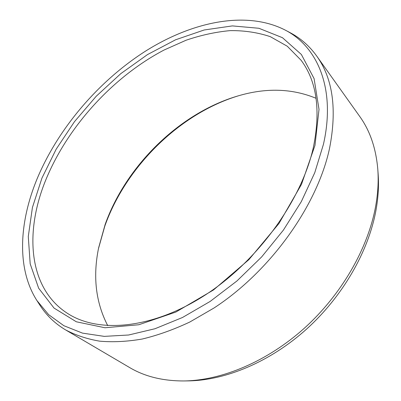 <?xml version="1.0" encoding="UTF-8"?>
<svg xmlns="http://www.w3.org/2000/svg" width="401" height="401" viewBox="0 0 401 401"><rect width="100%" height="100%" fill="white"/><g stroke="black" fill="none" stroke-linecap="round" stroke-linejoin="round"><path stroke-width="0.6" d="M41.935 178.099L56.18 149.182L74.506 121.633L96.265 96.215L120.816 73.629L147.493 54.586L175.563 39.789L204.184 29.98L232.359 25.905L258.911 28.276L282.434 37.684L301.377 54.486L314.088 78.601L319.016 109.363L314.991 145.342L301.502 184.33L278.971 223.482L248.861 259.668L213.522 289.948L175.844 312.068L138.801 324.75L104.982 327.762L76.325 321.782L54.04 308.078L38.656 288.224L30.185 263.858L28.286 236.51L32.411 207.538L41.935 178.099M46.005 179.417C67.975 126.22 113.012 76.872 164.029 50.045L186.079 40.23C200.946 35.163 215.618 31.965 230.109 30.626C244.334 30.446 257.733 32.461 270.299 36.666L287.271 46.23L301.151 60.325C316.89 81.418 320.92 110.616 313.246 147.924C301.331 200.721 257.718 261.106 205.327 294.961C152.866 328.9 99.513 333.361 68.616 314.098C27.96 288.981 24.326 231.743 46.005 179.417M316.073 98.295C291.998 88.375 265.898 87.608 237.778 95.989C179.603 113.092 125.924 165.808 105.102 224.6L98.621 247.858C92.721 276.605 95.764 302.534 107.744 325.657M98.435 248.77L104.836 226.049C125.894 166.615 179.849 113.413 238.67 95.729M377.797 169.312L378.123 173.698C378.985 185.197 378.283 197.307 376.018 210.029C368.589 251.237 342.81 296.379 306.449 329.216C270.003 361.973 225.542 380.424 188.269 380.89L183.874 380.95C221.788 380.474 267.191 361.612 304.464 328.098C341.647 294.499 368.038 248.334 375.637 206.315C377.953 193.347 378.674 181.011 377.797 169.312C376.008 148.34 369.988 130.721 359.737 116.46L316.62 55.919C332.875 78.395 337.176 109.217 329.537 148.39C317.361 205.327 270.695 270.986 214.029 307.983L189.838 322.008C173.603 329.642 157.738 335.316 142.235 339.03C127.127 341.617 112.942 342.329 99.674 341.166C87.052 338.995 75.689 335.241 65.579 329.898L129.648 367.567C144.746 376.534 162.821 380.995 183.874 380.95M36.922 300.57L48.636 314.665L63.874 325.712L82.511 333.126L104.255 336.374L128.641 335L155.007 328.73L182.515 317.482L210.179 301.417L236.926 280.986L261.668 256.906L283.407 230.094L301.306 201.643L314.765 172.681L323.437 144.33C336.093 88.491 317.397 46.441 284.91 29.93C245.723 10.09 191.653 21.91 144.977 51.473C98.19 81.543 58.21 128.43 37.163 178.671C19.168 222.134 16.406 268.49 36.922 300.57L39.94 305.251C46.356 315.286 54.897 323.497 65.579 329.898M284.91 29.93L289.838 32.531C300.389 38.045 309.316 45.839 316.62 55.919"/></g></svg>

